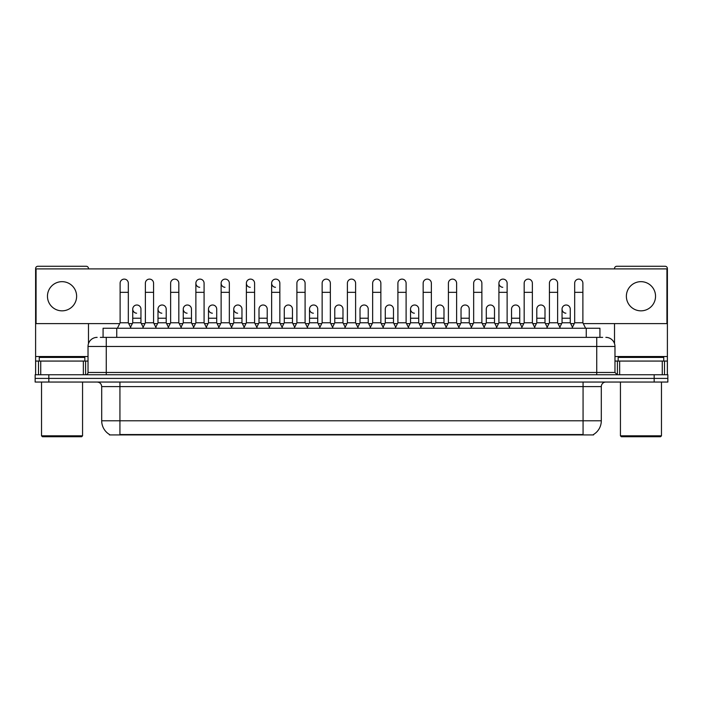<?xml version="1.0" encoding="UTF-8"?>
<svg xmlns="http://www.w3.org/2000/svg" width="703" height="703" viewBox="0 0 703 703"><rect width="100%" height="100%" fill="white"/><g stroke="black" fill="none" stroke-linecap="round" stroke-linejoin="round"><path stroke-width="1.05" d="M103.077 337.37L103.077 328.248L599.923 328.248L599.923 337.37M593.552 434.472L593.552 434.92L109.448 434.92L109.448 434.472M109.589 434.551A15.958 15.958 0 0 1 101.698 420.789L119.932 420.789L119.932 434.551L583.068 434.551L583.068 420.789L601.302 420.789L601.302 386.597A4.561 4.561 0 0 1 605.854 382.045M101.698 420.789L101.698 386.597C101.434 383.829 99.914 382.309 97.146 382.045M593.411 434.551A15.958 15.958 0 0 0 601.302 420.789M48.823 374.752L667.85 374.752L667.85 378.399L35.15 378.399L35.15 382.045L48.823 382.045L48.823 378.399L35.15 378.399L35.15 374.752L48.823 374.752L48.823 378.399L667.85 378.399L667.85 382.045L48.823 382.045M100.547 337.37L602.664 337.37M100.336 337.37L106.258 337.37L106.258 346.482L88.024 346.482L88.024 372.467A2.276 2.276 0 0 1 85.748 374.752M97.146 337.37A9.113 9.113 0 0 0 88.024 346.482M605.854 337.37A9.113 9.113 0 0 1 614.976 346.482L614.976 372.467L617.252 374.752M117.383 328.248L120.116 322.782L128.324 322.782L131.057 328.248M128.324 322.782L128.324 283.212A4.104 4.104 0 0 0 124.22 279.117A4.104 4.104 0 0 1 124.475 279.117M120.116 322.782L120.116 292.334L128.324 292.334M120.116 292.334L120.116 283.212A4.104 4.104 0 0 1 124.22 279.117M130.53 327.203L132.744 322.782L140.952 322.782L143.157 327.203M140.952 322.782L140.952 309.109A4.104 4.104 0 0 0 137.103 305.014A4.104 4.104 0 0 1 140.952 309.109M132.744 322.782L132.744 318.222L140.952 318.222M132.744 318.222L132.744 309.109A4.104 4.104 0 0 1 137.103 305.014M142.639 328.248L145.372 322.782L153.579 322.782L156.312 328.248M153.579 322.782L153.579 283.212A4.104 4.104 0 0 0 149.475 279.117A4.104 4.104 0 0 1 149.73 279.117M145.372 322.782L145.372 292.334L153.579 292.334M145.372 292.334L145.372 283.212A4.104 4.104 0 0 1 149.475 279.117M167.885 328.248L170.627 322.782L178.826 322.782L181.567 328.248M178.826 322.782L178.826 283.212A4.104 4.104 0 0 0 174.731 279.117A4.104 4.104 0 0 1 174.985 279.117M170.627 322.782L170.627 292.334L178.826 292.334M170.627 292.334L170.627 283.212A4.104 4.104 0 0 1 174.731 279.117M193.14 328.248L195.873 322.782L204.081 322.782L206.814 328.248M204.081 322.782L204.081 283.212A4.104 4.104 0 0 0 199.977 279.117A4.104 4.104 0 0 0 195.882 283.089A4.104 4.104 0 0 0 199.722 287.307M195.873 322.782L195.873 292.334L204.081 292.334M195.873 292.334L195.873 283.212A4.104 4.104 0 0 1 200.241 279.117M218.396 328.248L221.129 322.782L229.336 322.782L232.069 328.248M229.336 322.782L229.336 283.212A4.104 4.104 0 0 0 225.232 279.117A4.104 4.104 0 0 0 221.129 283.089A4.104 4.104 0 0 0 224.978 287.307M221.129 322.782L221.129 292.334L229.336 292.334M221.129 292.334L221.129 283.212A4.104 4.104 0 0 1 225.487 279.117M155.785 327.203L157.999 322.782L166.207 322.782L168.412 327.203M166.207 322.782L166.207 309.109A4.104 4.104 0 0 0 162.358 305.014A4.104 4.104 0 0 1 166.207 309.109M157.999 322.782L157.999 318.222L166.207 318.222M157.999 318.222L157.999 309.109A4.104 4.104 0 0 1 162.358 305.014M181.04 327.203L183.255 322.782L191.453 322.782L193.668 327.203M191.453 322.782L191.453 309.109A4.104 4.104 0 0 0 187.613 305.014A4.104 4.104 0 0 1 191.453 309.109M183.255 322.782L183.255 318.222L191.453 318.222M183.255 318.222L183.255 309.109A4.104 4.104 0 0 1 187.613 305.014M206.295 327.203L208.501 322.782L216.709 322.782L218.923 327.203M216.709 322.782L216.709 309.109A4.104 4.104 0 0 0 212.868 305.014A4.104 4.104 0 0 1 216.709 309.109M208.501 322.782L208.501 318.222L216.709 318.222M208.501 318.222L208.501 309.109A4.104 4.104 0 0 1 212.868 305.014M83.358 374.752L83.358 361.07L40.73 361.07L40.73 374.752M88.481 268.906L88.481 268.537A2.276 2.276 0 0 0 86.205 266.261L37.883 266.261A2.276 2.276 0 0 0 35.607 268.537L35.607 361.07L40.73 361.07M88.481 323.6L88.481 343.635M83.358 361.07L88.024 361.07M35.607 374.752L35.607 361.07M662.27 374.752L662.27 361.07L619.642 361.07L619.642 374.752M662.27 361.07L667.393 361.07L667.393 268.537A2.276 2.276 0 0 0 665.117 266.261L616.795 266.261A2.276 2.276 0 0 0 614.519 268.537L614.519 268.906M614.519 323.6L614.519 343.635M614.976 361.07L619.642 361.07M667.393 361.07L667.393 374.752M84.835 361.07L84.835 357.423L39.254 357.423L39.254 361.07M41.53 382.045L41.53 435.834L82.559 435.834L82.559 382.045M82.559 435.834L81.645 436.739L42.444 436.739L41.53 435.834M663.746 361.07L663.746 357.423L618.165 357.423L618.165 361.07M620.441 382.045L620.441 435.834L661.47 435.834L661.47 382.045M661.47 435.834L660.556 436.739L621.355 436.739L620.441 435.834M572.47 327.203L570.256 322.782L562.048 322.782L562.048 309.109A4.104 4.104 0 0 1 566.152 305.005A4.104 4.104 0 0 0 562.048 308.977A4.104 4.104 0 0 0 565.897 313.204M509.86 328.248L507.127 322.782L498.919 322.782L498.919 283.212A4.104 4.104 0 0 1 503.023 279.117A4.104 4.104 0 0 0 498.919 283.089A4.104 4.104 0 0 0 502.759 287.307M420.948 327.203L418.733 322.782L410.534 322.782L410.534 309.109A4.104 4.104 0 0 1 414.629 305.005A4.104 4.104 0 0 0 410.534 308.977A4.104 4.104 0 0 0 414.375 313.204M319.935 327.203L317.721 322.782L309.513 322.782L309.513 309.109A4.104 4.104 0 0 1 313.617 305.005A4.104 4.104 0 0 0 309.522 308.977A4.104 4.104 0 0 0 313.362 313.204M244.169 327.203L241.964 322.782L233.756 322.782L233.756 309.109A4.104 4.104 0 0 1 237.86 305.005A4.104 4.104 0 0 0 233.756 308.977A4.104 4.104 0 0 0 237.605 313.204M282.58 328.248L279.847 322.782L271.639 322.782L271.639 283.212A4.104 4.104 0 0 1 275.743 279.117A4.104 4.104 0 0 0 271.639 283.089A4.104 4.104 0 0 0 275.479 287.307M212.605 305.005A4.104 4.104 0 0 0 208.51 308.977A4.104 4.104 0 0 0 212.35 313.204M187.35 305.005A4.104 4.104 0 0 0 183.255 308.977A4.104 4.104 0 0 0 187.095 313.204M162.103 305.005A4.104 4.104 0 0 0 157.999 308.977A4.104 4.104 0 0 0 161.839 313.204M257.324 328.248L254.591 322.782L246.384 322.782L246.384 283.212A4.104 4.104 0 0 1 250.488 279.117A4.104 4.104 0 0 0 246.384 283.089A4.104 4.104 0 0 0 250.233 287.307M136.848 305.005A4.104 4.104 0 0 0 132.744 308.977A4.104 4.104 0 0 0 136.593 313.204M640.951 281.666A14.587 14.587 0 0 0 626.373 296.253A14.587 14.587 0 0 0 640.951 310.84A14.587 14.587 0 0 0 655.539 296.253A14.587 14.587 0 0 0 640.951 281.666M62.049 281.666A14.587 14.587 0 0 0 47.461 296.253A14.587 14.587 0 0 0 62.049 310.84A14.587 14.587 0 0 0 76.627 296.253A14.587 14.587 0 0 0 62.049 281.666M443.988 309.109L443.988 309.109A4.104 4.104 0 0 0 440.148 305.014A4.104 4.104 0 0 1 443.988 309.109L443.988 322.782L446.203 327.203M393.487 309.109L393.487 309.109A4.104 4.104 0 0 0 389.638 305.014A4.104 4.104 0 0 1 393.487 309.109L393.487 322.782L395.692 327.203M342.976 309.109L342.976 309.109A4.104 4.104 0 0 0 339.127 305.014A4.104 4.104 0 0 1 342.976 309.109L342.976 322.782L345.191 327.203M369.919 328.248L372.652 322.782L380.859 322.782L380.859 283.212A4.104 4.104 0 0 0 376.755 279.117A4.104 4.104 0 0 1 377.01 279.117M267.219 309.109L267.219 309.109A4.104 4.104 0 0 0 263.37 305.014A4.104 4.104 0 0 1 267.219 309.109L267.219 322.782L269.425 327.203M294.153 328.248L296.894 322.782L305.093 322.782L305.093 283.212A4.104 4.104 0 0 0 300.989 279.117A4.104 4.104 0 0 1 301.253 279.117M583.297 323.6L666.936 323.6L666.936 268.906L36.064 268.906L36.064 323.6L119.703 323.6M128.737 323.6L132.331 323.6M141.356 323.6L144.959 323.6M153.983 323.6L157.586 323.6M166.611 323.6L170.214 323.6M179.239 323.6L182.842 323.6M191.866 323.6L195.469 323.6M204.494 323.6L208.097 323.6M217.122 323.6L220.724 323.6M229.749 323.6L233.343 323.6M242.377 323.6L245.971 323.6M254.996 323.6L258.599 323.6M267.623 323.6L271.226 323.6M280.251 323.6L283.854 323.6M292.879 323.6L296.481 323.6M305.506 323.6L309.109 323.6M318.134 323.6L321.737 323.6M330.762 323.6L334.364 323.6M343.389 323.6L346.983 323.6M356.017 323.6L359.611 323.6M368.636 323.6L372.239 323.6M381.263 323.6L384.866 323.6M393.891 323.6L397.494 323.6M406.519 323.6L410.121 323.6M419.146 323.6L422.749 323.6M431.774 323.6L435.377 323.6M444.401 323.6L448.004 323.6M457.029 323.6L460.623 323.6M469.657 323.6L473.251 323.6M482.276 323.6L485.878 323.6M494.903 323.6L498.506 323.6M507.531 323.6L511.134 323.6M520.158 323.6L523.761 323.6M532.786 323.6L536.389 323.6M545.414 323.6L549.017 323.6M558.041 323.6L561.644 323.6M570.669 323.6L574.263 323.6M292.466 309.109L292.466 309.109A4.104 4.104 0 0 0 288.625 305.014A4.104 4.104 0 0 1 292.466 309.109L292.466 322.782L294.68 327.203M368.231 309.109L368.231 309.109A4.104 4.104 0 0 0 364.382 305.014A4.104 4.104 0 0 1 368.231 309.109L368.231 322.782L370.437 327.203M519.745 309.109L519.745 309.109A4.104 4.104 0 0 0 515.905 305.014A4.104 4.104 0 0 1 519.745 309.109L519.745 322.782L521.96 327.203M246.384 322.782L243.651 328.248M254.591 322.782L254.591 283.212A4.104 4.104 0 0 0 250.488 279.117A4.104 4.104 0 0 1 250.743 279.117M271.639 322.782L268.906 328.248M279.847 322.782L279.847 283.212A4.104 4.104 0 0 0 275.743 279.117A4.104 4.104 0 0 1 275.998 279.117M305.093 322.782L307.835 328.248M296.894 322.782L296.894 292.334L305.093 292.334M296.894 292.334L296.894 283.212A4.104 4.104 0 0 1 300.989 279.117M233.756 322.782L231.551 327.203M241.964 322.782L241.964 309.109A4.104 4.104 0 0 0 238.115 305.014A4.104 4.104 0 0 1 241.964 309.109M256.797 327.203L259.012 322.782L267.219 322.782M259.012 322.782L259.012 318.222L267.219 318.222M259.012 318.222L259.012 309.109A4.104 4.104 0 0 1 263.37 305.014M282.052 327.203L284.267 322.782L292.466 322.782M284.267 322.782L284.267 318.222L292.466 318.222M284.267 318.222L284.267 309.109A4.104 4.104 0 0 1 288.625 305.014M319.408 328.248L322.141 322.782L330.348 322.782L333.081 328.248M330.348 322.782L330.348 283.212A4.104 4.104 0 0 0 326.245 279.117A4.104 4.104 0 0 1 326.508 279.117M322.141 322.782L322.141 292.334L330.348 292.334M322.141 292.334L322.141 283.212A4.104 4.104 0 0 1 326.245 279.117M344.663 328.248L347.396 322.782L355.604 322.782L358.337 328.248M355.604 322.782L355.604 283.212A4.104 4.104 0 0 0 351.5 279.117A4.104 4.104 0 0 1 351.755 279.117M347.396 322.782L347.396 292.334L355.604 292.334M347.396 292.334L347.396 283.212A4.104 4.104 0 0 1 351.5 279.117M380.859 322.782L383.592 328.248M372.652 322.782L372.652 292.334L380.859 292.334M372.652 292.334L372.652 283.212A4.104 4.104 0 0 1 376.755 279.117M395.165 328.248L397.907 322.782L406.106 322.782L408.847 328.248M406.106 322.782L406.106 283.212A4.104 4.104 0 0 0 402.011 279.117A4.104 4.104 0 0 1 402.265 279.117M397.907 322.782L397.907 292.334L406.106 292.334M397.907 292.334L397.907 283.212A4.104 4.104 0 0 1 402.011 279.117M420.42 328.248L423.153 322.782L431.361 322.782L434.094 328.248M431.361 322.782L431.361 283.212A4.104 4.104 0 0 0 427.257 279.117A4.104 4.104 0 0 1 427.521 279.117M423.153 322.782L423.153 292.334L431.361 292.334M423.153 292.334L423.153 283.212A4.104 4.104 0 0 1 427.257 279.117M309.513 322.782L307.308 327.203M317.721 322.782L317.721 309.109A4.104 4.104 0 0 0 313.881 305.014A4.104 4.104 0 0 1 317.721 309.109M332.563 327.203L334.769 322.782L342.976 322.782M334.769 322.782L334.769 318.222L342.976 318.222M334.769 318.222L334.769 309.109A4.104 4.104 0 0 1 339.127 305.014M357.809 327.203L360.024 322.782L368.231 322.782M360.024 322.782L360.024 318.222L368.231 318.222M360.024 318.222L360.024 309.109A4.104 4.104 0 0 1 364.382 305.014M383.065 327.203L385.279 322.782L393.487 322.782M385.279 322.782L385.279 318.222L393.487 318.222M385.279 318.222L385.279 309.109A4.104 4.104 0 0 1 389.638 305.014M410.534 322.782L408.32 327.203M418.733 322.782L418.733 309.109A4.104 4.104 0 0 0 414.893 305.014A4.104 4.104 0 0 1 418.733 309.109M445.676 328.248L448.409 322.782L456.616 322.782L459.349 328.248M456.616 322.782L456.616 283.212A4.104 4.104 0 0 0 452.512 279.117A4.104 4.104 0 0 1 452.767 279.117M448.409 322.782L448.409 292.334L456.616 292.334M448.409 292.334L448.409 283.212A4.104 4.104 0 0 1 452.512 279.117M470.931 328.248L473.664 322.782L481.871 322.782L484.604 328.248M481.871 322.782L481.871 283.212A4.104 4.104 0 0 0 477.768 279.117A4.104 4.104 0 0 1 478.022 279.117M473.664 322.782L473.664 292.334L481.871 292.334M473.664 292.334L473.664 283.212A4.104 4.104 0 0 1 477.768 279.117M498.919 322.782L496.186 328.248M507.127 322.782L507.127 283.212A4.104 4.104 0 0 0 503.023 279.117A4.104 4.104 0 0 1 503.278 279.117M521.433 328.248L524.174 322.782L532.373 322.782L535.115 328.248M532.373 322.782L532.373 283.212A4.104 4.104 0 0 0 528.269 279.117A4.104 4.104 0 0 1 528.533 279.117M524.174 322.782L524.174 292.334L532.373 292.334M524.174 292.334L524.174 283.212A4.104 4.104 0 0 1 528.269 279.117M546.688 328.248L549.421 322.782L557.628 322.782L560.361 328.248M557.628 322.782L557.628 283.212A4.104 4.104 0 0 0 553.525 279.117A4.104 4.104 0 0 1 553.788 279.117M549.421 322.782L549.421 292.334L557.628 292.334M549.421 292.334L549.421 283.212A4.104 4.104 0 0 1 553.525 279.117M571.943 328.248L574.676 322.782L582.884 322.782L585.617 328.248M582.884 322.782L582.884 283.212A4.104 4.104 0 0 0 578.78 279.117A4.104 4.104 0 0 1 579.035 279.117M574.676 322.782L574.676 292.334L582.884 292.334M574.676 292.334L574.676 283.212A4.104 4.104 0 0 1 578.78 279.117M433.575 327.203L435.781 322.782L443.988 322.782M435.781 322.782L435.781 318.222L443.988 318.222M435.781 318.222L435.781 309.109A4.104 4.104 0 0 1 440.148 305.014M458.831 327.203L461.036 322.782L469.244 322.782L471.449 327.203M469.244 322.782L469.244 309.109A4.104 4.104 0 0 0 465.395 305.014A4.104 4.104 0 0 1 469.244 309.109M461.036 322.782L461.036 318.222L469.244 318.222M461.036 318.222L461.036 309.109A4.104 4.104 0 0 1 465.395 305.014M484.077 327.203L486.291 322.782L494.499 322.782L496.705 327.203M494.499 322.782L494.499 309.109A4.104 4.104 0 0 0 490.65 305.014A4.104 4.104 0 0 1 494.499 309.109M486.291 322.782L486.291 318.222L494.499 318.222M486.291 318.222L486.291 309.109A4.104 4.104 0 0 1 490.65 305.014M509.332 327.203L511.547 322.782L519.745 322.782M511.547 322.782L511.547 318.222L519.745 318.222M511.547 318.222L511.547 309.109A4.104 4.104 0 0 1 515.905 305.014M534.588 327.203L536.793 322.782L545.001 322.782L547.215 327.203M545.001 322.782L545.001 309.109A4.104 4.104 0 0 0 541.161 305.014A4.104 4.104 0 0 1 545.001 309.109M536.793 322.782L536.793 318.222L545.001 318.222M536.793 318.222L536.793 309.109A4.104 4.104 0 0 1 541.161 305.014M562.048 322.782L559.843 327.203M570.256 322.782L570.256 309.109A4.104 4.104 0 0 0 566.407 305.014A4.104 4.104 0 0 1 570.256 309.109M581.24 434.92L581.24 434.472M121.76 434.92L121.76 434.472M116.751 337.37L116.751 328.248M586.249 337.37L586.249 328.248M583.068 382.045L583.068 386.597L101.698 386.597M601.302 386.597L583.068 386.597L583.068 420.789L119.932 420.789L119.932 382.045M654.177 382.045L654.177 374.752M106.258 374.752L106.258 372.467L614.976 372.467M88.024 372.467L106.258 372.467L106.258 346.482L596.742 346.482L596.742 374.752M614.976 346.482L596.742 346.482L596.742 337.37M88.024 356.518L35.607 356.518M85.599 361.07L85.599 374.752M35.642 361.07L35.642 374.752M38.489 374.752L38.489 361.07M667.393 356.518L614.976 356.518M667.358 374.752L667.358 361.07M664.511 361.07L664.511 374.752M617.401 374.752L617.401 361.07M246.384 292.334L254.591 292.334M271.639 292.334L279.847 292.334M233.756 318.222L241.964 318.222M309.513 318.222L317.721 318.222M410.534 318.222L418.733 318.222M498.919 292.334L507.127 292.334M562.048 318.222L570.256 318.222"/></g></svg>
